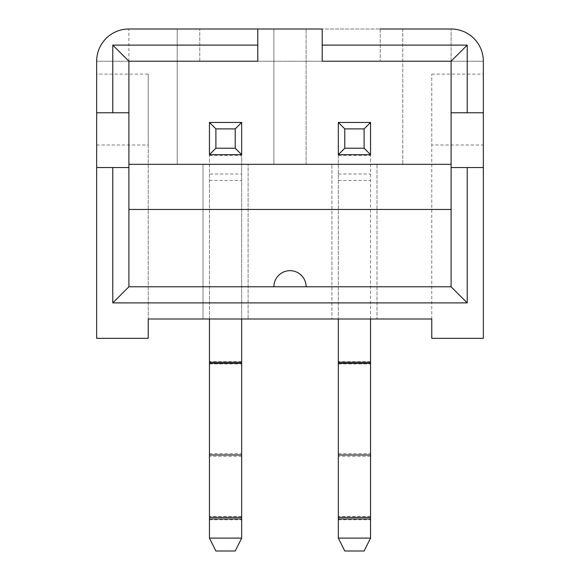 <?xml version="1.0" encoding="UTF-8"?>
<svg xmlns="http://www.w3.org/2000/svg" width="580" height="580" viewBox="0 0 580 580"><rect width="100%" height="100%" fill="white"/><g stroke="black" fill="none" stroke-linecap="round" stroke-linejoin="round"><path stroke-width="0.43" stroke-dasharray="2.9 2.17" d="M96.664 145L148.219 145L148.219 338.336L96.664 338.336L96.664 61.219A32.219 32.219 0 0 1 128.891 29L322.219 29L322.219 61.219L451.11 61.219L451.11 29L451.11 61.219L380.219 61.219L451.11 61.219L451.11 286.781L306.11 286.781A16.109 16.109 0 0 0 290 270.664A16.109 16.109 0 0 0 273.89 286.781L306.11 286.781M96.664 61.219A32.219 32.219 0 0 1 128.891 29A32.219 32.219 0 0 0 96.664 61.219L483.336 61.219A32.219 32.219 0 0 0 451.11 29A32.219 32.219 0 0 1 483.336 61.219L96.664 61.219M148.219 145L148.219 74.109L96.664 74.109M148.219 74.109L148.219 319L203 319L203 164.336L203 319L248.11 319L248.11 164.336L248.11 319L331.89 319L331.89 164.336L331.89 319L377 319L377 164.336L402.781 164.336L402.781 29L273.89 29L273.89 164.336L248.11 164.336L273.89 164.336L273.89 29L177.219 29L177.219 164.336L248.11 164.336M203 164.336L177.219 164.336L177.219 29L128.891 29L199.781 29L128.891 29L128.891 286.781L273.89 286.781M483.336 167.555L451.11 167.555M483.336 74.109L483.336 61.219A32.219 32.219 0 0 0 451.11 29L402.781 29L402.781 164.336L377 164.336L377 319L431.781 319L431.781 74.109L431.781 145L483.336 145L483.336 74.109L431.781 74.109M483.336 145L483.336 338.336L431.781 338.336L431.781 145M380.219 29L380.219 61.219L380.219 29L128.891 29L128.891 61.219L257.781 61.219L257.781 29M483.336 112.781L451.11 112.781M241.664 538.11L235.219 551L215.89 551L209.445 538.11L241.664 538.11L241.664 122.445L241.664 154.664L209.445 154.664L209.445 122.445L241.664 122.445L241.664 319M370.555 538.11L364.11 551L344.781 551L338.336 538.11L370.555 538.11L370.555 122.445L370.555 154.664L338.336 154.664L338.336 122.445L370.555 122.445L338.336 122.445L338.336 155.483L370.555 155.483L370.555 319M128.891 112.781L96.664 112.781M199.781 61.219L199.781 29L199.781 61.219M128.891 167.555L96.664 167.555M209.445 319L209.445 122.445L209.445 174L241.664 174M209.445 538.11L209.445 174M241.664 122.445L209.445 122.445M209.445 155.483L241.664 155.483M377 164.336L331.89 164.336M306.11 164.336L306.11 29L306.11 164.336M370.555 122.445L370.555 155.483M338.336 155.483L338.336 319M338.336 538.11L338.336 122.445M338.336 180.445L370.555 180.445M338.336 174L370.555 174M370.555 361.702L338.336 361.702M338.336 363.921L370.555 363.921M338.336 453.618L370.555 453.618M370.555 456.315L338.336 456.315M370.555 516.562L338.336 516.562M338.336 519.752L370.555 519.752M241.664 361.702L209.445 361.702M209.445 363.921L241.664 363.921M209.445 453.618L241.664 453.618M241.664 456.315L209.445 456.315M241.664 516.562L209.445 516.562M209.445 519.752L241.664 519.752M209.445 180.445L241.664 180.445"/><path stroke-width="0.87" d="M257.781 45.109L257.781 29L128.891 29A32.219 32.219 0 0 0 96.664 61.219L96.664 112.781L128.891 112.781L128.891 61.219L257.781 61.219L257.781 45.109L112.781 45.109L112.781 112.781M112.781 167.555L112.781 302.89L467.219 302.89L467.219 167.555L451.11 167.555L451.11 286.781L128.891 286.781L128.891 167.555L96.664 167.555L96.664 112.781M96.664 167.555L96.664 338.336L148.219 338.336L148.219 319L431.781 319L431.781 338.336L483.336 338.336L483.336 167.555L467.219 167.555M451.11 286.781L467.219 302.89M257.781 29L322.219 29L322.219 61.219L451.11 61.219L451.11 112.781L483.336 112.781L483.336 167.555M451.11 167.555L451.11 112.781M483.336 112.781L483.336 61.219A32.219 32.219 0 0 0 451.11 29L380.219 29M467.219 112.781L467.219 45.109L322.219 45.109M451.11 61.219L467.219 45.109M128.891 164.336L451.11 164.336M128.891 61.219L112.781 45.109M128.891 167.555L128.891 112.781M128.891 209.445L451.11 209.445M306.11 286.781A16.109 16.109 0 0 0 290 270.664A16.109 16.109 0 0 0 273.89 286.781M128.891 286.781L112.781 302.89M209.445 122.445L209.445 154.664L241.664 154.664L241.664 122.445L209.445 122.445L215.89 128.891L215.89 148.219L209.445 154.664M209.445 319L209.445 538.11L241.664 538.11L241.664 517.353L209.445 517.353M241.664 319L241.664 517.353M215.89 148.219L235.219 148.219L235.219 128.891L241.664 122.445M241.664 154.664L235.219 148.219M235.219 128.891L215.89 128.891M338.336 319L338.336 538.11L370.555 538.11L370.555 517.353L338.336 517.353M338.336 122.445L338.336 154.664L370.555 154.664L370.555 122.445L338.336 122.445L344.781 128.891L344.781 148.219L338.336 154.664M370.555 319L370.555 517.353M370.555 538.11L364.11 551L344.781 551L338.336 538.11M338.336 454.981L370.555 454.981M344.781 148.219L364.11 148.219L364.11 128.891L370.555 122.445M370.555 154.664L364.11 148.219M364.11 128.891L344.781 128.891M241.664 538.11L235.219 551L215.89 551L209.445 538.11M209.445 454.981L241.664 454.981M338.336 518.94L370.555 518.94M338.336 363.37L370.555 363.37M370.555 362.261L338.336 362.261M209.445 518.94L241.664 518.94M209.445 363.37L241.664 363.37M241.664 362.261L209.445 362.261"/></g></svg>
